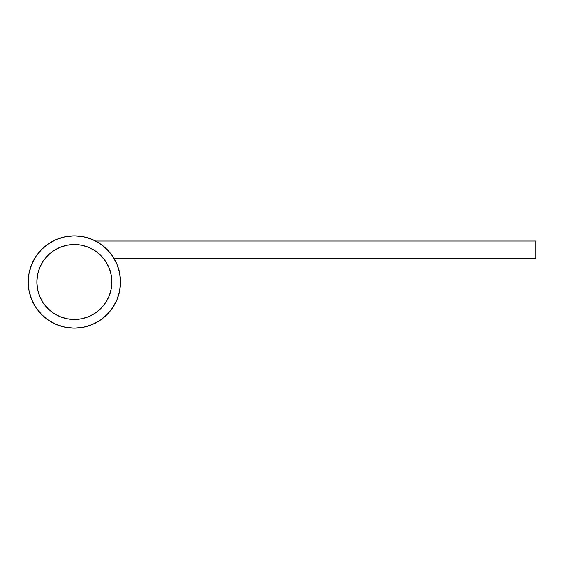 <?xml version="1.0" encoding="UTF-8"?>
<svg xmlns="http://www.w3.org/2000/svg" width="564" height="564" viewBox="0 0 564 564"><rect width="100%" height="100%" fill="white"/><g stroke="black" fill="none" stroke-linecap="round" stroke-linejoin="round"><path stroke-width="0.85" d="M74.342 235.858A46.142 46.142 0 0 1 120.492 282A46.142 46.142 0 0 1 74.342 328.142L83.345 327.261L92.002 324.631L99.983 320.366L106.977 314.627L112.715 307.634L116.981 299.66L119.603 291.003L120.492 282L119.603 272.997L116.981 264.34L112.715 256.366L106.977 249.373L99.983 243.634L92.002 239.369L83.345 236.739L74.342 235.858L65.339 236.739L56.689 239.369L48.708 243.634L41.715 249.373L35.976 256.366L31.711 264.34L29.088 272.997L28.2 282L29.088 291.003L31.711 299.66L35.976 307.634L41.715 314.627L48.708 320.366L56.689 324.631L65.339 327.261L74.342 328.142A46.142 46.142 0 0 1 28.2 282A46.142 46.142 0 0 1 74.342 235.858M99.983 320.366L106.977 314.627L112.715 307.634M112.715 256.366L106.977 249.373L99.983 243.634M48.708 243.634L41.715 249.373L35.976 256.366M35.976 307.634L41.715 314.627L48.708 320.366M113.97 258.347L535.8 258.347L535.8 241.047L95.612 241.047L535.8 241.047L535.8 258.347L113.97 258.347M53.517 250.825L47.834 255.485L53.517 250.825L59.995 247.363L67.031 245.227L74.342 244.508A37.492 37.492 0 0 1 111.841 282A37.492 37.492 0 0 1 74.342 319.492A37.492 37.492 0 0 1 36.85 282A37.492 37.492 0 0 1 74.342 244.508L81.66 245.227L88.696 247.363L95.175 250.825L100.857 255.485L95.175 250.825M47.834 255.485L43.174 261.167L47.834 255.485M43.174 302.833L47.834 308.515L53.517 313.175L47.834 308.515L43.174 302.833L39.706 296.347L37.569 289.318L36.85 282L37.569 274.682L39.706 267.653L43.174 261.167M95.175 313.175L100.857 308.515L105.517 302.833L100.857 308.515L95.175 313.175L88.696 316.637L81.66 318.773L74.342 319.492L67.031 318.773L59.995 316.637L53.517 313.175M105.517 261.167L100.857 255.485L105.517 261.167L108.986 267.653L111.115 274.682L111.841 282L111.115 289.318L108.986 296.347L105.517 302.833"/></g></svg>
